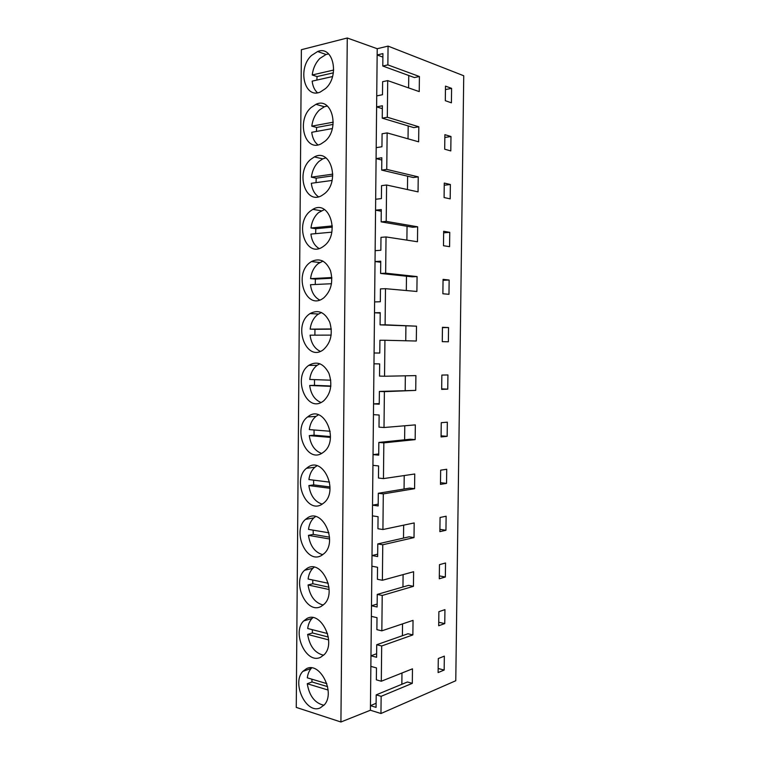 <?xml version="1.0" encoding="UTF-8"?>
<svg xmlns="http://www.w3.org/2000/svg" width="760" height="760" viewBox="0 0 760 760"><rect width="100%" height="100%" fill="white"/><g stroke="black" fill="none" stroke-linecap="round" stroke-linejoin="round"><path stroke-width="1.14" d="M328.643 53.922L326.03 54.492L319.846 58.453C315.637 62.795 313.091 68.305 312.208 74.984L333.678 70.043M332.538 76.551L312.16 81.139C312.749 86.194 314.516 90.079 317.481 92.777M333.365 72.837L317.053 76.561L316.853 80.076M317.053 76.561L312.208 74.984M327.322 105.972L324.368 106.761L319.409 110.019C315.21 114.161 312.673 119.538 311.79 126.16L333.26 122.17M332.32 128.573L311.742 132.287C312.408 137.911 314.478 142.111 317.946 144.884M333.089 124.421L316.625 127.452L316.445 131.442M316.625 127.452L311.79 126.16M412.309 683.335L381.14 696.322L380.959 713.507L455.772 680.732L463.742 75.763L388.065 46.113L377.216 48.716L347.272 38L301.378 49.704L296.257 707.399L340.917 722L370.405 710.239L370.452 705.66L376.067 707.38L376.2 694.868L407.426 681.986L412.309 683.335L412.471 668.828L381.301 681.236L376.352 679.839L376.476 667.907L370.861 666.378L370.452 705.66L376.105 703.275M322.088 260.67L322.078 261.392M347.272 38L340.917 722M321.128 606.433L324.444 603.924C337.25 591.622 321.328 559.227 307.268 568.242L304.57 570.275C291.584 581.799 306.375 614.764 321.128 606.433M306.451 668.695L302.879 671.375C291.346 682.822 306.185 714.609 320.255 707.883L324.387 704.776C335.758 692.597 319.874 661.276 306.451 668.695M320.691 657.239L324.444 654.408C336.499 642.162 320.587 610.356 306.859 618.554L303.696 620.929C291.469 632.434 306.299 664.753 320.691 657.239M323.332 349.724L323.399 349.676C330.866 342.798 332.994 333.668 329.792 322.297C324.928 312.18 318.335 309.272 310.033 313.576L309.329 314.089C292.448 325.878 306.622 362.729 323.332 349.724M308.911 365.265L308.769 365.37C292.106 376.551 306.299 413.592 322.895 401.423L323.769 400.776C330.875 393.642 332.595 384.484 328.918 373.312C323.655 363.441 316.986 360.753 308.911 365.265M311.001 107.606C296.191 120.498 304.836 152.342 321.043 143.897L325.128 141.141C340.109 128.763 331.949 96.548 315.97 104.31L311.001 107.606M311.429 55.537C297.179 68.59 304.466 99.209 320.283 92.026L325.584 88.53C339.967 76.019 333.194 45.03 317.632 51.518L311.429 55.537M324.226 245.793C340.366 233.833 329.289 199.101 312.835 209.342L310.166 211.204C294.262 223.659 305.719 258.01 322.392 247.095L324.226 245.793M309.748 262.732C293.322 274.901 306.195 310.526 322.943 298.452L323.779 297.853C331.123 290.89 333.355 281.846 330.495 270.712C326.049 260.737 319.684 257.688 311.391 261.573L309.748 262.732M324.681 193.553C340.242 181.364 330.638 147.905 314.374 156.921L310.584 159.495C295.222 172.197 305.254 205.285 321.755 195.576L324.681 193.553M322.012 504.279L324.254 502.588C338.76 490.295 322.943 456.304 308.085 467.105L306.508 468.274C291.821 479.75 306.432 514.415 322.012 504.279M307.676 517.76L305.501 519.384C291.707 530.908 306.423 564.651 321.565 555.446L324.387 553.318C338.01 540.996 322.116 507.88 307.676 517.76M322.449 452.941L324.055 451.744C339.52 439.527 323.817 404.491 308.503 416.271L307.601 416.936C291.954 428.298 306.394 464.056 322.449 452.941M377.216 48.716L370.861 666.378M388.065 46.113L387.866 64.894L382.793 66.035L414.399 77.558L419.406 76.513L419.235 91.609L387.704 80.617L387.315 117.239L418.817 126.777L418.646 141.825L387.144 132.905L386.755 169.404L418.228 176.871L418.057 191.871L386.593 185.012L386.203 221.379L417.648 226.803L417.477 241.746L386.033 236.939L385.652 273.182L417.069 276.573L416.888 291.469L385.481 288.686L385.101 324.805L416.49 326.173L416.309 341.022L384.93 340.262L384.55 376.248L415.91 375.601L415.729 390.402L379.382 391.428L379.24 404.197L373.559 403.892L379.249 403.579M382.793 66.035L382.916 53.608L377.15 54.957L382.888 57.114M387.866 64.894L419.406 76.513M381.301 681.236L381.681 645.981L412.87 634.913L413.041 620.359L381.843 630.838L382.213 595.46L413.44 586.331L413.611 571.729L382.375 580.269L382.755 544.768L414.01 537.596L414.181 522.937L382.916 529.53L383.296 493.905L414.58 488.689L414.751 473.993L383.458 478.61L383.838 442.861L415.159 439.631L415.33 424.878L384.009 427.519L384.389 391.647L415.729 390.402M445.351 577.001L445.531 562.998L439.47 564.651L439.299 578.778L445.351 577.001L439.327 575.88M449.758 232.341L449.578 246.658L443.479 245.727L443.659 231.287L449.758 232.341L443.64 232.845M444.267 183.055L444.087 197.543L450.186 198.873L450.366 184.5L444.267 183.055M447.155 436.325L447.336 422.18L441.256 422.693L441.075 436.952L447.155 436.325L441.094 435.86M443.061 279.366L442.88 293.769L448.97 294.3L449.151 280.031L443.061 279.366M445.493 86.118L445.303 100.69L451.411 102.819L451.601 88.359L445.493 86.118M446.548 483.369L446.728 469.272L440.658 470.164L440.477 484.376L446.548 483.369L440.505 482.685M445.949 530.261L446.13 516.211L440.068 517.484L439.888 531.649L445.949 530.261L439.916 529.35M447.754 389.139L447.934 374.946L441.854 375.07L441.674 389.376L447.754 389.139L441.683 388.892M442.453 327.294L442.272 341.648L448.362 341.791L448.542 327.56L442.453 327.294M450.984 136.505L450.794 150.927L444.695 149.197L444.875 134.662L450.984 136.505L444.847 137.475M444.942 609.634L444.762 623.599L438.7 625.746L438.881 611.676L444.942 609.634M444.344 656.136L444.163 670.054L438.111 672.581L438.292 658.54L444.344 656.136M387.144 132.905L382.08 133.76L381.947 146.746L376.2 147.659M386.755 169.404L381.7 170.107L381.824 157.757L376.086 158.612L381.805 160.027M387.315 117.239L382.242 118.161L382.375 105.773L376.618 106.875L382.346 108.661M408.187 125.932L408.034 138.823M387.704 80.617L382.622 81.69L382.489 94.724L376.732 95.883M408.756 75.496L408.614 87.903M382.242 118.161L413.82 127.623L418.817 126.777M451.601 88.359L445.445 89.566M325.926 157.852L322.762 158.868L318.981 161.405C314.792 165.347 312.255 170.601 311.372 177.166L332.804 174.135M332.082 180.452L311.324 183.274C312.084 189.477 314.469 193.98 318.478 196.802M332.747 175.855L316.207 178.173L316.036 182.628M316.207 178.173L311.372 177.166M324.472 209.56L318.554 212.619C314.374 216.362 311.837 221.493 310.963 227.99L332.329 225.919M331.806 232.17L310.916 234.08C311.771 240.891 314.488 245.708 319.058 248.52M332.338 227.135L315.79 228.712L315.647 233.643M315.79 228.712L310.963 227.99M322.981 261.108L318.126 263.653C313.947 267.206 311.429 272.203 310.545 278.644L331.825 277.533M331.502 283.727L310.498 284.715C311.467 292.153 314.526 297.264 319.684 300.048M331.854 278.236L315.372 279.091L315.257 284.487M315.372 279.091L310.545 278.644M386.203 221.379L381.159 221.863L381.283 209.56L375.554 210.168L381.263 211.223M386.593 185.012L381.539 185.649L381.397 198.597L375.668 199.253M381.159 221.863L412.67 227.249L417.648 226.803M407.046 226.29L406.885 240.131M386.033 236.939L380.998 237.357L380.855 250.258L375.136 250.677M385.652 273.182L380.617 273.457L380.741 261.193L375.022 261.554L380.731 262.248M380.617 273.457L412.101 276.811L417.069 276.573M406.476 276.212L406.315 290.529M385.481 288.686L380.456 288.895L380.323 301.748L374.613 301.919M385.101 324.805L380.076 324.862L380.209 312.645L374.499 312.769L380.199 313.091M381.7 170.107L413.25 177.517L418.228 176.871M407.616 176.196L407.464 189.563M449.151 280.031L443.051 280.307M450.366 184.5L444.239 185.24M321.461 312.502L317.699 314.526C313.528 317.88 311.011 322.743 310.137 329.137L331.293 328.956M331.17 335.113L310.089 335.179C311.173 343.254 314.592 348.65 320.34 351.376M331.312 329.166L314.953 329.298L314.887 335.169M314.953 329.298L310.137 329.137M319.941 363.736L317.129 365.322C313.053 368.495 310.584 373.207 309.728 379.449L330.742 380.199M314.507 379.62L314.488 385.329L309.681 385.472C310.897 394.193 314.668 399.865 320.986 402.496M309.681 385.472L330.809 386.346M314.488 385.329L330.847 386.004M384.389 391.647L379.382 391.428M384.009 427.519L379.002 427.148L379.135 415.017L373.454 414.656M405.346 375.82L405.184 390.421M384.55 376.248L379.534 376.095L379.667 363.916L373.977 363.802M384.93 340.262L379.915 340.252L379.781 353.058L374.081 352.991L379.781 353.039M405.916 325.974L405.745 340.765M380.076 324.862L416.49 326.173M448.542 327.56L442.453 327.617M318.43 414.827L315.951 416.394C312.303 419.453 310.099 423.852 309.32 429.599L330.163 431.252M314.041 429.97L314.07 435.185L309.272 435.603C310.631 444.961 314.744 450.898 321.623 453.425M309.272 435.603L330.419 437.399M314.07 435.185L330.467 436.572M316.958 465.776L314.849 467.248C311.6 470.174 309.624 474.287 308.911 479.57L329.545 482.125M313.585 480.149L313.661 484.87L308.864 485.564C310.365 495.548 314.82 501.752 322.221 504.156M308.864 485.564L330.011 488.281M313.661 484.87L330.03 486.961M315.533 516.553L313.832 517.883C310.935 520.676 309.159 524.505 308.503 529.387L328.909 532.798M313.148 530.157L313.253 534.394L308.455 535.353C310.108 545.965 314.877 552.415 322.762 554.695M308.455 535.353L329.574 538.992M313.253 534.394L329.526 537.178M383.458 478.61L378.47 478.04L378.594 465.937L372.932 465.348M383.838 442.861L378.841 442.434L378.708 455.164L373.036 454.613L378.727 453.948M404.215 475.551L404.063 489.022M414.58 488.689L409.668 488.1L378.309 493.269L378.176 505.951L372.514 505.162L378.195 504.156M383.296 493.905L378.309 493.269M382.916 529.53L377.938 528.741L378.062 516.695L372.409 515.859M403.655 525.16L403.503 538.08M414.01 537.596L409.108 536.807L377.777 543.922L377.644 556.558L372.001 555.541L377.673 554.183M382.755 544.768L377.777 543.922M382.375 580.269L377.406 579.281L377.53 567.274L371.887 566.2M404.776 425.771L404.624 439.802M415.159 439.631L410.229 439.233L378.841 442.434M314.165 567.178L312.882 568.29C310.298 570.94 308.702 574.522 308.104 579.025L328.244 583.281M312.712 580.003L312.835 583.746L308.056 584.972C309.861 596.182 314.925 602.88 323.238 605.055M308.056 584.972L329.108 589.522M312.835 583.746L328.947 587.204M312.882 617.642L312.008 618.478C309.681 620.996 308.247 624.34 307.695 628.51L327.55 633.555M312.293 629.679L312.426 632.947L307.648 634.429C309.605 646.218 314.934 653.153 323.646 655.244M307.648 634.429L328.615 639.882M312.426 632.947L328.31 637.032M311.676 667.926L311.182 668.448C309.101 670.833 307.809 673.958 307.297 677.825L326.819 683.639M311.885 679.183L312.027 681.976L307.249 683.725C309.349 696.056 314.925 703.228 323.969 705.261M307.249 683.725L328.101 690.042M312.027 681.976L327.608 686.65M380.959 713.507L370.405 710.239M381.843 630.838L376.884 629.65L377.007 617.671L371.374 616.379M382.213 595.46L377.255 594.406L377.122 607.003L371.478 605.748L377.15 604.048M402.534 623.884L402.401 635.711M412.87 634.913L407.987 633.755L376.722 644.727L376.589 657.276L370.965 655.794L376.627 653.742M381.681 645.981L376.722 644.727M401.974 673.008L401.85 684.285M381.14 696.322L376.2 694.868M403.094 574.607L402.952 586.976M413.44 586.331L408.548 585.361L377.255 594.406M444.762 623.599L438.748 622.26M444.163 670.054L438.168 668.496M324.368 106.761L315.97 104.31M326.03 54.492L317.632 51.518M321.224 210.786L312.835 209.342M319.76 262.504L311.391 261.573M322.762 158.868L314.374 156.921M317.129 365.322L308.769 365.37M318.402 314.022L310.033 313.576M314.849 467.248L306.508 468.274M313.832 517.883L305.501 519.384M315.951 416.394L307.601 416.936M312.008 618.478L303.696 620.929M311.182 668.448L302.879 671.375M312.882 568.29L304.57 570.275"/></g></svg>
